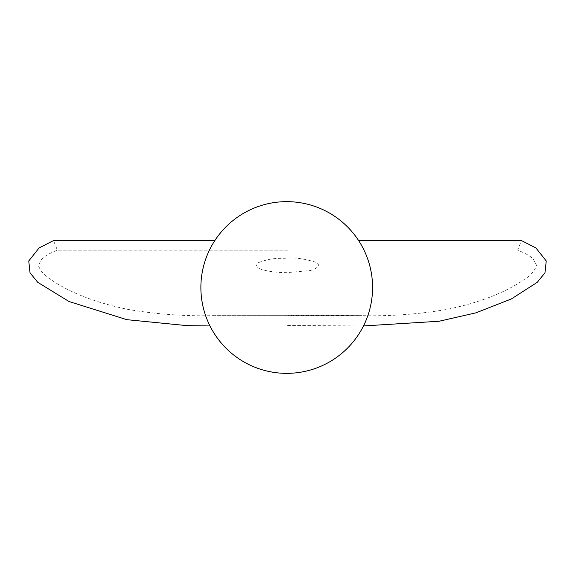 <?xml version="1.0" encoding="UTF-8"?>
<svg xmlns="http://www.w3.org/2000/svg" width="575" height="575" viewBox="0 0 575 575"><rect width="100%" height="100%" fill="white"/><g stroke="black" fill="none" stroke-linecap="round" stroke-linejoin="round"><path stroke-width="0.43" stroke-dasharray="2.88 2.16" d="M200.876 287.5A85.847 85.847 0 0 1 329.647 213.153A85.847 85.847 0 0 1 329.647 361.848A85.847 85.847 0 0 1 200.876 287.5M258.714 262.545C273.003 257.262 277.862 258.757 287.759 258.082C295.888 257.521 305.224 258.923 315.768 262.272C322.985 265.47 313.375 270.494 308.631 270.681L286.63 272.658C277.394 272.607 269.395 271.623 262.631 269.697C259.375 269.237 253.287 265.363 258.714 262.545M287.5 250.139L57.342 250.139L287.5 250.139M358.613 240.573L521.482 240.573L517.658 250.139C526.226 253.625 531.487 256.745 533.442 259.512L536.662 265.47C534.441 271.012 530.675 275.425 525.363 278.717C505.274 292.905 478.127 303.054 446.703 309.458C418.578 314.266 390.224 316.329 361.653 315.646L213.347 315.646C184.776 316.329 156.422 314.266 128.297 309.458C96.873 303.054 69.726 292.905 49.637 278.717C44.325 275.425 40.559 271.012 38.338 265.47L41.558 259.512C43.513 256.745 48.774 253.625 57.342 250.139L53.518 240.573L214.842 240.573M213.347 315.646L361.653 315.646L287.5 315.193M209.961 325.939L363.414 325.939L287.5 325.5M363.486 325.939L211.586 325.939"/><path stroke-width="0.86" d="M200.876 287.5A85.847 85.847 0 0 0 329.647 361.848A85.847 85.847 0 0 0 329.647 213.153A85.847 85.847 0 0 0 200.876 287.5M214.842 240.573L53.518 240.573L39.1 247.947L28.75 260.971L30.037 272.823L37.72 282.303L69.014 301.508L126.816 319.664L187.177 325.651L209.961 325.939M363.486 325.939L439.113 321.252L476.064 312.8L511.333 298.957L537.28 282.303L544.963 272.823L546.25 260.971L535.9 247.947L521.482 240.573L358.613 240.573"/></g></svg>
